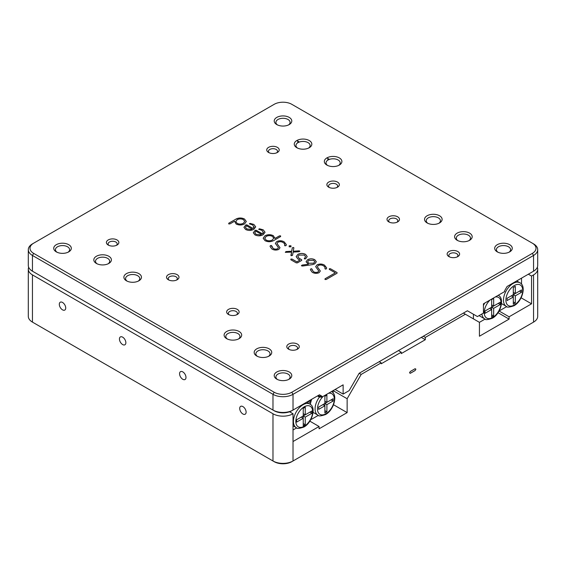 <?xml version="1.0" encoding="UTF-8"?>
<svg xmlns="http://www.w3.org/2000/svg" width="566" height="566" viewBox="0 0 566 566"><rect width="100%" height="100%" fill="white"/><g stroke="black" fill="none" stroke-linecap="round" stroke-linejoin="round"><path stroke-width="0.85" d="M498.887 294.914A13.605 7.853 120 0 0 498.78 295.629M328.513 159.768L327.7 159.294M298.452 142.406L297.631 141.932M521.519 278.139L521.519 284.174M521.519 296.931L520.869 298.254M499.453 310.302L499.877 310.543L506.733 306.581M507.094 298.275L507.094 300.588L513.305 297.001L513.305 287.514L515.308 286.354L515.308 293.528L521.519 289.941L521.519 292.261L515.308 295.848L515.308 303.022L513.305 304.175L513.305 297.001L511.303 295.848L507.094 298.275L519.517 291.101L521.519 292.261M515.308 293.528L513.305 292.374L513.305 287.514M513.305 294.688L515.308 295.848M513.305 301.862L515.308 303.022M481.914 313.967A13.605 7.853 120 0 0 484.652 318.856L479.841 316.076A13.605 7.853 -60 0 1 479.133 315.573M485.09 319.082L479.43 322.344L479.43 336.232L509.096 319.104L509.096 316.79L531.545 303.829L531.545 276.059L533.547 274.899A14.171 8.186 -0 0 0 537.7 269.112A14.171 8.186 -0 0 0 537.332 267.258M473.417 318.877L473.417 314.243M493.658 315.984L491.656 317.137L491.656 309.503L485.041 313.316L485.041 311.003L491.656 307.189L491.656 299.548L493.658 298.388L493.658 306.029L500.273 302.209L500.273 304.522L493.658 308.343L493.658 315.984L491.656 314.823M485.041 311.003L489.654 308.343L491.656 309.503L491.656 307.189L493.658 308.343M491.656 307.189L498.271 303.369L500.273 304.522M491.656 299.548L491.656 304.869L493.658 306.029M307.451 401.733L307.451 402.681M296.676 427.861L293.025 429.969M290.224 411.532A13.605 7.853 120 0 0 290.018 412.034M305.251 407.173L303.242 408.327L303.242 415.968L296.626 419.781L296.626 422.102L303.242 418.281L303.242 425.915L305.251 424.762L305.251 417.121L311.866 413.3L311.866 410.987L305.251 414.807L305.251 407.173M303.242 408.327L303.242 413.654L305.251 414.807M305.251 417.121L303.242 415.968L309.857 412.147L311.866 413.3M303.242 415.968L303.242 418.281L301.239 417.121L296.626 419.781M303.242 423.601L305.251 424.762M309.1 400.785L310.89 401.818M307.911 401.464L310.6 403.02M311.045 419.081L311.463 419.321L318.325 415.359M332.454 407.032L333.112 405.709M333.112 392.953L333.112 390.625L347.142 398.726L361.172 374.423L381.215 362.848L381.215 363.775L401.259 352.201L398.45 350.58M309.517 400.544L310.663 401.202L310.663 399.879M310.366 404.407A13.605 7.853 -60 0 1 311.01 401.4L310.663 401.202M311.01 401.4A13.605 7.853 -60 0 1 311.795 399.228M318.679 407.053L322.889 404.626L324.891 405.78L318.679 409.367L318.679 407.053L324.891 403.466L326.893 404.626L333.112 401.039L333.112 398.726L326.893 402.313L326.893 395.132L324.891 396.292L324.891 412.954L326.893 411.8L326.893 404.626M324.891 410.64L326.893 411.8M324.891 403.466L331.103 399.879L333.112 401.039M324.891 396.292L324.891 401.153L326.893 402.313M108.821 263.445A8.787 5.073 180 0 1 96.39 263.445A8.787 5.073 180 0 1 96.39 256.271A8.787 5.073 180 0 1 108.821 256.271A8.787 5.073 180 0 1 108.821 263.445L108.821 263.445M108.156 263.791A7.089 4.089 -0 0 0 109.691 261.244A7.089 4.089 -0 0 0 105.318 257.466A7.089 4.089 -0 0 0 97.593 258.351A7.089 4.089 -0 0 0 95.52 261.244A7.089 4.089 -0 0 0 97.055 263.791M469.61 240.295A8.787 5.073 180 0 1 457.179 240.295A8.787 5.073 180 0 1 457.179 233.121A8.787 5.073 180 0 1 469.61 233.121A8.787 5.073 180 0 1 469.61 240.295L469.61 240.295M468.945 240.642A7.089 4.089 -0 0 0 470.48 238.102A7.089 4.089 -0 0 0 466.108 234.317A7.089 4.089 -0 0 0 458.382 235.208A7.089 4.089 -0 0 0 456.309 238.102A7.089 4.089 -0 0 0 457.844 240.642M269.168 356.021A8.787 5.073 180 0 1 256.745 356.021A8.787 5.073 180 0 1 256.745 348.847A8.787 5.073 180 0 1 269.168 348.847A8.787 5.073 180 0 1 269.168 356.021L269.168 356.021M268.503 356.368A7.089 4.089 -0 0 0 270.046 353.821A7.089 4.089 -0 0 0 265.666 350.043A7.089 4.089 -0 0 0 257.947 350.927A7.089 4.089 -0 0 0 255.867 353.821A7.089 4.089 -0 0 0 257.41 356.368M309.255 147.719A8.787 5.073 180 0 1 296.832 147.719A8.787 5.073 180 0 1 296.832 140.545A8.787 5.073 180 0 1 309.255 140.545A8.787 5.073 180 0 1 309.255 147.719L309.255 147.719M308.59 148.066A7.089 4.089 -0 0 0 310.133 145.519A7.089 4.089 -0 0 0 305.753 141.741A7.089 4.089 -0 0 0 298.034 142.625A7.089 4.089 -0 0 0 295.954 145.519A7.089 4.089 -0 0 0 297.497 148.066M117.035 245.043A6.233 3.601 180 0 1 108.219 245.043A6.233 3.601 180 0 1 108.219 239.949A6.233 3.601 180 0 1 117.035 239.949A6.233 3.601 180 0 1 117.035 245.043L117.035 245.043M116.341 245.389A4.535 2.618 -0 0 0 117.162 243.882A4.535 2.618 -0 0 0 114.36 241.463A4.535 2.618 -0 0 0 109.422 242.036A4.535 2.618 -0 0 0 108.092 243.882A4.535 2.618 -0 0 0 108.913 245.389M277.39 152.466A6.233 3.601 180 0 1 268.567 152.466A6.233 3.601 180 0 1 268.567 147.372A6.233 3.601 180 0 1 277.39 147.372A6.233 3.601 180 0 1 277.39 152.466L277.39 152.466M276.689 152.813A4.535 2.618 -0 0 0 277.517 151.306A4.535 2.618 -0 0 0 274.715 148.886A4.535 2.618 -0 0 0 269.77 149.459A4.535 2.618 -0 0 0 268.44 151.306A4.535 2.618 -0 0 0 269.267 152.813M177.165 279.76A6.233 3.601 180 0 1 168.35 279.76A6.233 3.601 180 0 1 168.35 274.666A6.233 3.601 180 0 1 177.165 274.666A6.233 3.601 180 0 1 177.165 279.76L177.165 279.76M176.472 280.106A4.535 2.618 -0 0 0 177.292 278.599A4.535 2.618 -0 0 0 174.491 276.18A4.535 2.618 -0 0 0 169.552 276.753A4.535 2.618 -0 0 0 168.222 278.599A4.535 2.618 -0 0 0 169.043 280.106M337.52 187.183A6.233 3.601 180 0 1 328.697 187.183A6.233 3.601 180 0 1 328.697 182.089A6.233 3.601 180 0 1 337.52 182.089A6.233 3.601 180 0 1 337.52 187.183L337.52 187.183M336.82 187.53A4.535 2.618 -0 0 0 337.647 186.023A4.535 2.618 -0 0 0 334.846 183.603A4.535 2.618 -0 0 0 329.9 184.169A4.535 2.618 -0 0 0 328.577 186.023A4.535 2.618 -0 0 0 329.398 187.53M237.303 314.477A6.233 3.601 180 0 1 228.48 314.477A6.233 3.601 180 0 1 228.48 309.383A6.233 3.601 180 0 1 237.303 309.383A6.233 3.601 180 0 1 237.303 314.477L237.303 314.477M236.602 314.823A4.535 2.618 -0 0 0 237.423 313.316A4.535 2.618 -0 0 0 234.628 310.897A4.535 2.618 -0 0 0 229.683 311.47A4.535 2.618 -0 0 0 228.353 313.316A4.535 2.618 -0 0 0 229.18 314.823M397.65 221.9A6.233 3.601 180 0 1 388.835 221.9A6.233 3.601 180 0 1 388.835 216.806A6.233 3.601 180 0 1 397.65 216.806A6.233 3.601 180 0 1 397.65 221.9L397.65 221.9M396.957 222.247A4.535 2.618 -0 0 0 397.778 220.74A4.535 2.618 -0 0 0 394.976 218.32A4.535 2.618 -0 0 0 390.038 218.886A4.535 2.618 -0 0 0 388.708 220.74A4.535 2.618 -0 0 0 389.528 222.247M297.433 349.194A6.233 3.601 180 0 1 288.61 349.194A6.233 3.601 180 0 1 288.61 344.1A6.233 3.601 180 0 1 297.433 344.1A6.233 3.601 180 0 1 297.433 349.194L297.433 349.194M296.733 349.54A4.535 2.618 -0 0 0 297.56 348.033A4.535 2.618 -0 0 0 294.759 345.614A4.535 2.618 -0 0 0 289.813 346.187A4.535 2.618 -0 0 0 288.483 348.033A4.535 2.618 -0 0 0 289.311 349.54M457.781 256.617A6.233 3.601 180 0 1 448.965 256.617A6.233 3.601 180 0 1 448.965 251.523A6.233 3.601 180 0 1 457.781 251.523A6.233 3.601 180 0 1 457.781 256.617L457.781 256.617M457.087 256.964A4.535 2.618 -0 0 0 457.908 255.457A4.535 2.618 -0 0 0 455.106 253.037A4.535 2.618 -0 0 0 450.168 253.603A4.535 2.618 -0 0 0 448.838 255.457A4.535 2.618 -0 0 0 449.659 256.964M68.734 251.87A8.787 5.073 180 0 1 56.303 251.87A8.787 5.073 180 0 1 56.303 244.696A8.787 5.073 180 0 1 68.734 244.696A8.787 5.073 180 0 1 68.734 251.87L68.734 251.87M68.062 252.217A7.089 4.089 -0 0 0 69.604 249.67A7.089 4.089 -0 0 0 65.231 245.892A7.089 4.089 -0 0 0 57.506 246.776A7.089 4.089 -0 0 0 55.433 249.67A7.089 4.089 -0 0 0 56.968 252.217M289.212 124.577A8.787 5.073 180 0 1 276.788 124.577A8.787 5.073 180 0 1 276.788 117.403A8.787 5.073 180 0 1 289.212 117.403A8.787 5.073 180 0 1 289.212 124.577L289.212 124.577M288.547 124.923A7.089 4.089 -0 0 0 290.089 122.376A7.089 4.089 -0 0 0 285.71 118.598A7.089 4.089 -0 0 0 277.991 119.483A7.089 4.089 -0 0 0 275.911 122.376A7.089 4.089 -0 0 0 277.453 124.923M509.697 251.87A8.787 5.073 180 0 1 497.266 251.87A8.787 5.073 180 0 1 497.266 244.696A8.787 5.073 180 0 1 509.697 244.696A8.787 5.073 180 0 1 509.697 251.87L509.697 251.87M509.032 252.217A7.089 4.089 -0 0 0 510.567 249.67A7.089 4.089 -0 0 0 506.195 245.892A7.089 4.089 -0 0 0 498.469 246.776A7.089 4.089 -0 0 0 496.396 249.67A7.089 4.089 -0 0 0 497.938 252.217M339.324 165.081A8.787 5.073 180 0 1 326.893 165.081A8.787 5.073 180 0 1 326.893 157.907A8.787 5.073 180 0 1 339.324 157.907A8.787 5.073 180 0 1 339.324 165.081L339.324 165.081M338.659 165.428A7.089 4.089 -0 0 0 340.194 162.881A7.089 4.089 -0 0 0 335.822 159.103A7.089 4.089 -0 0 0 328.096 159.987A7.089 4.089 -0 0 0 326.023 162.881A7.089 4.089 -0 0 0 327.565 165.428M239.107 338.659A8.787 5.073 180 0 1 226.676 338.659A8.787 5.073 180 0 1 226.676 331.485A8.787 5.073 180 0 1 239.107 331.485A8.787 5.073 180 0 1 239.107 338.659L239.107 338.659M238.435 339.006A7.089 4.089 -0 0 0 239.977 336.466A7.089 4.089 -0 0 0 235.605 332.681A7.089 4.089 -0 0 0 227.879 333.572A7.089 4.089 -0 0 0 225.806 336.466A7.089 4.089 -0 0 0 227.341 339.006M138.882 280.8A8.787 5.073 180 0 1 126.459 280.8A8.787 5.073 180 0 1 126.459 273.626A8.787 5.073 180 0 1 138.882 273.626A8.787 5.073 180 0 1 138.882 280.8L138.882 280.8M138.217 281.146A7.089 4.089 -0 0 0 139.76 278.599A7.089 4.089 -0 0 0 135.38 274.821A7.089 4.089 -0 0 0 127.661 275.706A7.089 4.089 -0 0 0 125.581 278.599A7.089 4.089 -0 0 0 127.124 281.146M439.541 222.94A8.787 5.073 180 0 1 427.118 222.94A8.787 5.073 180 0 1 427.118 215.766A8.787 5.073 180 0 1 439.541 215.766A8.787 5.073 180 0 1 439.541 222.94L439.541 222.94M438.876 223.287A7.089 4.089 -0 0 0 440.419 220.74A7.089 4.089 -0 0 0 436.039 216.962A7.089 4.089 -0 0 0 428.32 217.846A7.089 4.089 -0 0 0 426.24 220.74A7.089 4.089 -0 0 0 427.783 223.287M289.212 379.163A8.787 5.073 180 0 1 276.788 379.163A8.787 5.073 180 0 1 276.788 371.989A8.787 5.073 180 0 1 289.212 371.989A8.787 5.073 180 0 1 289.212 379.163L289.212 379.163M288.547 379.51A7.089 4.089 -0 0 0 290.089 376.963A7.089 4.089 -0 0 0 285.71 373.185A7.089 4.089 -0 0 0 277.991 374.076A7.089 4.089 -0 0 0 275.911 376.963A7.089 4.089 -0 0 0 277.453 379.51M28.3 249.67L28.3 265.412A14.171 8.186 -0 0 0 32.453 271.199L272.975 410.06A14.171 8.186 -0 0 0 293.025 410.06L319.479 394.785L321.884 396.179L321.884 397.106L343.13 384.838L343.13 394.092L349.144 390.625L359.169 373.263L467.403 310.776L477.428 316.557L483.442 313.09L483.442 303.829L504.688 291.561L504.688 290.641L507.094 286.474L533.547 271.199A14.171 8.186 -0 0 0 537.7 265.412L537.7 249.67A14.171 8.186 180 0 1 533.547 255.457L293.025 394.325A14.171 8.186 180 0 1 272.975 394.325L32.453 255.457A14.171 8.186 180 0 1 28.3 249.67A14.171 8.186 180 0 1 32.453 243.882L33.656 243.189A12.473 7.202 -0 0 0 33.656 253.377L274.177 392.238A12.473 7.202 -0 0 0 291.823 392.238L532.344 253.377A12.473 7.202 -0 0 0 532.344 243.189L291.823 104.321A12.473 7.202 -0 0 0 274.177 104.321L32.453 243.882M249.351 223.853L250.087 223.393L253.858 224.426L255.719 226.853L253.844 229.322C251.127 230.744 248.375 230.794 245.58 229.471L243.932 227.334L245.849 224.886L246.939 224.893L253.108 228.459L254.148 226.825L253.985 227.539L252.804 225.035L249.351 223.811M279.434 235.88L280.602 235.873L280.609 236.56L273.428 240.706C270.605 242.05 267.803 242.043 265.008 240.677L263.176 238.236L265.001 235.76C267.768 234.374 270.555 234.352 273.364 235.697L274.97 238.456L279.434 235.88L280.602 235.873L280.609 236.56M275.048 237.968L274.97 238.498L279.434 235.923M289.176 246.861L289.198 245.778L290.966 245.778L290.966 246.804L289.176 246.811L289.198 245.778L289.176 246.811M289.198 245.828L290.966 245.778L290.966 246.804M297.815 254.389C300.405 253.122 303.001 253.122 305.59 254.382L307.225 256.589L305.562 258.86L304.388 258.867L305.534 256.603L304.388 255.075L299.011 255.075L297.85 256.631L299.004 258.181L301.678 259.723L301.671 260.417L297.433 262.865L296.237 262.872L290.874 259.773L290.874 259.079L292.07 259.079L296.86 261.839L299.902 260.084L297.808 258.874L296.16 256.646L297.815 254.431C300.405 253.165 303.001 253.165 305.59 254.424L305.59 254.382M304.388 258.867L305.534 256.603M297.85 256.681L299.004 258.23L301.678 259.723L301.671 260.417M290.874 259.773L290.874 259.079L292.07 259.079M325.273 269.076L324.905 268.44C325.245 267.407 324.728 266.522 323.363 265.787C321.743 264.831 320.045 264.739 318.276 265.511L317.349 266.812L320.335 271.001L319.125 272.699C316.691 273.696 314.378 273.541 312.184 272.239L310.409 269.805L310.55 269.076L311.541 268.694L313.345 271.588C314.809 272.515 316.366 272.642 318.028 271.97L318.771 270.973L315.665 266.685L317.08 264.846C319.627 263.685 322.096 263.777 324.495 265.136L326.681 267.888L326.391 268.878L325.273 269.076L325.054 267.888M312.142 269.19L312.007 269.918M330.473 268.751L337.046 272.543L337.039 273.236L326.214 279.484L325.018 279.484L325.025 278.797L335.313 272.854L329.341 269.402L329.313 268.73L330.473 268.751L337.046 272.543L337.039 273.236M325.018 279.484L325.025 278.797L335.313 272.854M329.341 269.402L329.313 268.73L330.473 268.793M301.685 265.907L302.06 265.086L308.378 264.209L306.057 261.775L307.614 259.695C309.998 258.513 312.382 258.513 314.774 259.688L316.33 261.761L314.781 263.834L312.517 264.626L302.541 266.027L301.416 265.546M293.188 251.226L299.669 251.007L299.117 251.721L293.174 252.103L292.502 255.379L291.172 255.705L291.61 252.096L285.335 252.337L285.929 251.573L291.61 251.219L292.346 247.795L293.613 247.469L293.874 247.936L293.188 251.226L299.067 250.83L299.902 251.269M285.335 252.386L285.929 251.615L291.61 251.262L292.346 247.844L293.613 247.469L293.874 247.936M271.822 245.913L273.024 248.304C274.482 249.238 276.045 249.365 277.708 248.686L278.451 247.689L275.345 243.408L276.76 241.562C279.3 240.401 281.776 240.5 284.174 241.852L286.361 244.611L286.063 245.594L284.953 245.8L284.733 244.59L284.578 245.163C284.917 244.13 284.408 243.246 283.042 242.503C281.422 241.548 279.724 241.456 277.956 242.234L277.029 243.529L280.007 247.724L278.805 249.415C276.364 250.413 274.05 250.264 271.864 248.962L270.081 246.528L270.223 245.793L271.22 245.411L271.68 246.592M284.953 245.8L284.578 245.163M253.271 232.746L255.188 230.32L256.278 230.334L262.447 233.9L263.317 232.888L262.143 230.426L258.69 229.244L259.426 228.784L263.197 229.817L265.051 232.244L263.183 234.713C260.466 236.135 257.714 236.185 254.912 234.862L253.271 232.725L255.188 230.277L256.278 230.284L262.447 233.85L263.487 232.244M236.015 219.021C238.859 217.662 241.689 217.669 244.498 219.028L246.316 221.49L244.498 223.938C241.724 225.318 238.937 225.339 236.135 224.002L234.572 221.235L229.959 223.895L228.749 223.903L228.756 223.216L236.015 219.07C238.859 217.712 241.689 217.712 244.498 219.077L244.498 219.028M228.749 223.903L228.756 223.216L236.015 219.07M321.884 397.106L319.479 397.106L317.476 395.945M291.823 392.238L293.025 394.325L293.025 410.06L291.823 410.76A12.473 7.202 180 0 1 274.177 410.76L272.975 410.06L272.975 394.325L274.177 392.238M33.656 271.892L33.656 271.892A12.473 7.202 180 0 1 33.635 271.878L32.453 271.199L33.656 271.892M319.479 397.106L319.479 396.179L318.276 395.485L319.479 396.179L321.884 396.179M343.13 394.092L335.114 389.465M533.547 271.199L532.344 271.892A12.473 7.202 180 0 1 532.344 271.892L533.547 271.199L533.547 255.457L532.344 253.377M532.344 243.189L533.547 243.882A14.171 8.186 180 0 1 537.7 249.67M319.479 394.785L318.276 395.485M337.046 272.586L337.039 273.279M325.018 279.533L325.025 278.84M329.341 269.451L329.313 268.779M315.665 266.706L317.08 264.846M317.08 264.888C319.627 263.728 322.096 263.827 324.495 265.178L324.495 265.136M324.495 265.178L326.681 267.909M325.273 269.126L325.054 267.916M317.349 266.834L320.328 271.029M310.409 269.833L310.55 269.076M310.55 269.119L311.541 268.694M311.541 268.737L313.345 271.588M313.345 271.63C314.809 272.564 316.366 272.692 318.028 272.013L318.028 271.97M318.028 272.013L318.771 270.973M301.685 265.949L302.06 265.086M302.06 265.136L308.378 264.209M306.057 261.803L307.614 259.695M307.614 259.737C309.998 258.563 312.382 258.556 314.774 259.73L314.774 259.688M314.774 259.73L316.33 261.782M308.696 263.261L313.649 263.225L314.738 261.775L313.691 260.332L308.739 260.346L307.656 261.803L308.696 263.261L313.649 263.176L314.738 261.775M307.656 261.846L308.696 263.218M305.59 254.424L307.225 256.617M304.388 258.917L304.374 258.216M301.678 259.773L301.671 260.466M290.874 259.815L290.874 259.129M292.07 259.122L296.86 261.839M296.86 261.888L299.902 260.084M296.16 256.674L297.815 254.431M290.91 255.379L291.61 252.096M293.613 247.512L293.874 247.979M290.966 245.821L290.966 246.847M275.345 243.43L276.76 241.562M276.76 241.611C279.3 240.451 281.776 240.543 284.174 241.901L284.174 241.852M284.174 241.901L286.361 244.632M284.953 245.842L284.578 245.205M277.029 243.557L280.007 247.745M270.081 246.55L270.223 245.793M270.223 245.842L271.22 245.411M271.22 245.46L273.024 248.304M273.024 248.354C274.482 249.281 276.045 249.408 277.708 248.736L277.708 248.686M277.708 248.736L278.451 247.689M280.602 235.916L280.609 236.602M263.176 238.258L265.001 235.76M265.001 235.803C267.768 234.423 270.555 234.402 273.364 235.739L273.364 235.697M273.364 235.739L274.97 238.498M272.338 240.041L273.732 238.152L272.43 236.39C270.329 235.378 268.242 235.392 266.161 236.425L264.782 238.279L266.084 240.097C268.192 241.102 270.272 241.081 272.338 240.041L273.732 238.18M266.084 240.097L266.084 240.055C268.192 241.059 270.272 241.038 272.338 239.991M264.782 238.328L266.084 240.055M263.317 232.93L263.487 232.265M258.69 229.294L259.426 228.784M259.426 228.834L263.197 229.817M263.197 229.867L265.051 232.272M260.049 234.876L261.435 234.395L255.846 231.169L254.806 232.768L255.966 234.303L260.049 234.876L261.435 234.395M255.966 234.303L260.049 234.826M254.806 232.768L255.966 234.253M243.932 227.355L245.849 224.928L246.939 224.893M246.939 224.943L253.108 228.459M253.108 228.501L253.985 227.539M249.351 223.903L250.087 223.393M250.087 223.443L253.858 224.426M253.858 224.476L255.712 226.881M245.467 227.355L246.627 228.912L250.71 229.485L252.103 229.053L246.507 225.777L245.467 227.327L246.627 228.862L250.71 229.435L252.103 229.004M244.498 219.077L246.316 221.518M228.749 223.952L228.756 223.259M243.352 223.322L244.724 221.426L243.43 219.65C241.321 218.646 239.234 218.66 237.161 219.7L235.781 221.554L237.083 223.358C239.185 224.362 241.272 224.348 243.352 223.322L244.724 221.448M237.083 223.358L237.083 223.308C239.185 224.313 241.272 224.306 243.352 223.273M235.781 221.554L237.083 223.308M59.31 304.296A4.535 2.618 -120 0 0 61.291 308.859A4.535 2.618 -120 0 0 64.786 310.069A4.535 2.618 -120 0 0 65.727 307.996A4.535 2.618 -120 0 0 63.746 303.433A4.535 2.618 -120 0 0 60.251 302.216A4.535 2.618 -120 0 0 59.31 304.296M119.44 339.013A4.535 2.618 -120 0 0 121.421 343.576A4.535 2.618 -120 0 0 124.916 344.786A4.535 2.618 -120 0 0 125.857 342.713A4.535 2.618 -120 0 0 123.876 338.15A4.535 2.618 -120 0 0 120.381 336.933A4.535 2.618 -120 0 0 119.44 339.013M179.571 373.73A4.535 2.618 -120 0 0 181.552 378.293A4.535 2.618 -120 0 0 185.047 379.503A4.535 2.618 -120 0 0 185.988 377.43A4.535 2.618 -120 0 0 184.007 372.867A4.535 2.618 -120 0 0 180.512 371.65A4.535 2.618 -120 0 0 179.571 373.73M239.708 408.44A4.535 2.618 -120 0 0 241.682 413.01A4.535 2.618 -120 0 0 245.177 414.22A4.535 2.618 -120 0 0 246.118 412.147A4.535 2.618 -120 0 0 244.137 407.584A4.535 2.618 -120 0 0 240.642 406.367A4.535 2.618 -120 0 0 239.708 408.44M415.076 368.692L415.847 369.145L415.076 370.518L410.286 373.284L409.494 372.817M28.668 267.258A14.171 8.186 -0 0 0 28.3 269.112L28.3 316.33A14.171 8.186 -0 0 0 32.453 322.118L274.177 461.679A12.473 7.202 180 0 0 291.823 461.679L532.344 322.811A12.473 7.202 180 0 1 532.344 322.811L533.547 322.118A14.171 8.186 -0 0 0 537.7 316.33L537.7 269.112M274.177 461.679L272.975 460.979A14.171 8.186 -0 0 0 293.025 460.979L293.025 441.537L319.082 426.495L319.082 428.809L347.142 412.607L347.142 398.726M410.286 373.284L409.529 372.838L410.322 371.48L415.111 368.714L415.89 369.173L415.111 370.546L410.322 373.305L409.529 372.838M415.847 369.145L415.111 368.714M28.3 269.112A14.171 8.186 -0 0 0 32.453 274.899L272.975 413.767A14.171 8.186 -0 0 0 293.025 413.767L293.025 441.537M401.259 352.201L401.259 353.587L425.314 339.706L421.302 337.393M289.587 411.779L293.025 413.767M33.656 322.811L33.656 322.811A12.473 7.202 180 0 1 33.635 322.797L32.453 322.118L33.656 322.811L32.453 322.118L32.453 274.899M479.43 322.344L463.398 313.09M425.314 339.706L425.314 337.393L465.401 314.243M425.314 337.393L423.304 336.232M296.832 140.545L299.379 142.016M326.893 157.907L329.447 159.379M528.34 274.206L531.545 276.059M521.123 297.815L531.545 303.829M499.078 311.01L509.096 316.79M498.03 312.715L509.096 319.104M379.213 361.688L381.215 362.848M359.169 373.263L361.172 374.423M333.515 404.747L347.142 412.607M309.843 421.161L319.082 426.495M519.906 282.788C526.564 285.816 522.333 301.36 513.956 305.767C509.329 307.352 506.775 307.55 506.301 306.355A13.605 7.853 -60 0 1 504.214 295.452A13.605 7.853 -60 0 1 513.107 283.46A13.605 7.853 -60 0 1 519.906 282.788L516.687 280.927M514.31 285.547A11.907 6.877 120 0 0 505.891 300.129A11.907 6.877 120 0 0 514.31 304.989A11.907 6.877 120 0 0 522.722 290.408A11.907 6.877 120 0 0 514.31 285.547M484.666 303.121A13.605 7.853 120 0 0 483.442 305.555M495.229 297.023A11.907 6.877 -60 0 1 500.974 304.466A11.907 6.877 -60 0 1 492.661 317.484A11.907 6.877 -60 0 1 484.34 314.066A11.907 6.877 -60 0 1 490.092 299.987M498.257 295.289A13.605 7.853 120 0 0 498.25 295.282L498.25 295.282C504.914 298.317 500.684 313.861 492.307 318.262C487.68 319.854 485.126 320.052 484.652 318.856M303.043 404.74A13.605 7.853 -60 0 1 309.85 404.067C316.5 407.096 312.269 422.639 303.892 427.04C299.265 428.632 296.718 428.83 296.237 427.634A13.605 7.853 -60 0 1 294.157 416.732A13.605 7.853 -60 0 1 303.043 404.74M304.246 426.262A11.907 6.877 120 0 0 312.665 411.68A11.907 6.877 120 0 0 304.246 406.82A11.907 6.877 120 0 0 295.827 421.401A11.907 6.877 120 0 0 304.246 426.262M331.492 391.566L331.485 391.559A13.605 7.853 120 0 0 331.485 391.559C338.15 394.594 333.919 410.145 325.542 414.545C320.915 416.13 318.361 416.328 317.887 415.133L313.09 412.366M328.464 393.306A11.907 6.877 -60 0 1 334.209 400.742A11.907 6.877 -60 0 1 325.896 413.767A11.907 6.877 -60 0 1 317.576 410.35A11.907 6.877 -60 0 1 323.327 396.271M319.436 397.077A13.605 7.853 120 0 0 317.887 415.133M33.656 253.377L32.453 255.457L32.453 271.199M272.975 410.06L274.177 410.76M272.975 460.979L272.975 413.767M533.547 322.118L533.547 274.899M506.301 306.355L501.504 303.588M309.85 404.067L306.63 402.207M296.237 427.634L293.025 425.773"/></g></svg>
